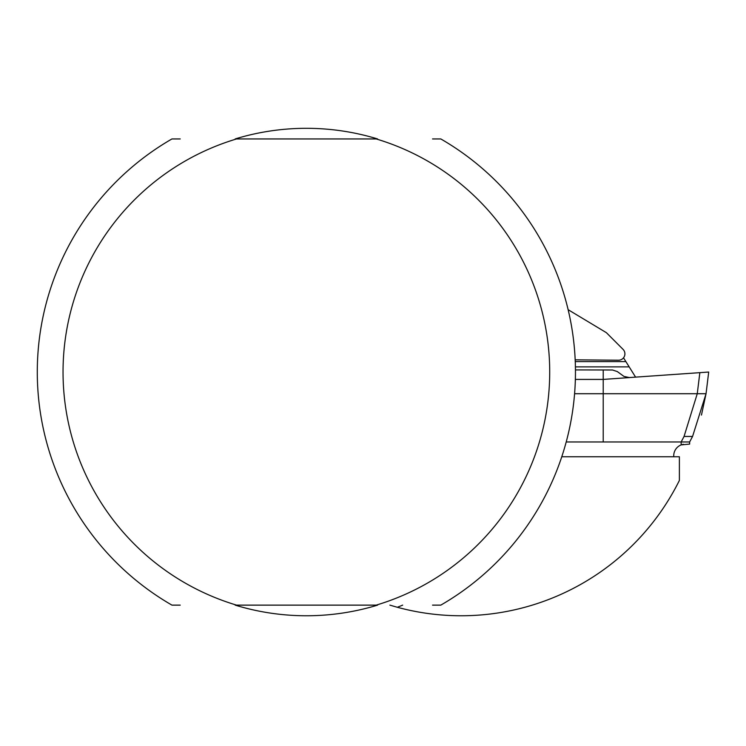 <?xml version="1.0" encoding="UTF-8"?>
<svg xmlns="http://www.w3.org/2000/svg" width="746" height="746" viewBox="0 0 746 746"><rect width="100%" height="100%" fill="white"/><g stroke="black" fill="none" stroke-linecap="round" stroke-linejoin="round"><path stroke-width="1.12" d="M432.531 138.942L440.802 138.942A269.073 269.073 0 0 1 440.802 605.127L432.531 605.127M180.224 605.127L171.944 605.127A269.073 269.073 0 0 1 171.944 138.942L180.224 138.942M561.766 456.748L679.382 456.748L679.382 480.433A243.728 243.728 0 0 1 397.32 607.272L389.878 605.127M568.135 309.693L606.358 332.66L623.05 349.361A6.36 6.36 0 0 1 618.499 360.215L575.175 359.833M377.588 138.942A243.728 243.728 0 0 0 235.167 138.942M235.167 605.127A243.728 243.728 0 0 0 377.588 605.127M574.579 393.72L603.216 393.72L603.216 441.977L566.205 441.977M603.216 441.977L689.63 441.977L692.568 436.447L684.054 436.447L681.145 441.977L681.145 444.896L683.308 444.28M673.778 456.748A11.656 11.656 0 0 1 681.145 444.896L689.63 444.094L689.63 441.977L692.568 436.447L706.042 393.72L708.7 372.04L699.851 372.655L708.7 372.04M575.446 369.913L612.494 369.997L617.278 371.545L623.982 376.432L629.335 377.56L699.851 372.655L697.258 393.72L684.054 436.447M575.352 379.416L603.216 379.416L630.118 377.532M603.216 369.913L603.216 393.72L706.042 393.72L701.464 415.065M575.399 366.873L629.176 366.873L623.525 357.819M683.7 441.977L681.462 441.977M629.176 366.873L635.601 377.15M376.208 605.127A243.327 243.327 0 0 0 376.208 138.942L236.538 138.942A243.327 243.327 0 0 0 236.538 605.127L376.208 605.127M402.681 605.127A252.204 252.204 0 0 1 397.32 607.272M625.885 361.596L575.25 361.596"/></g></svg>
